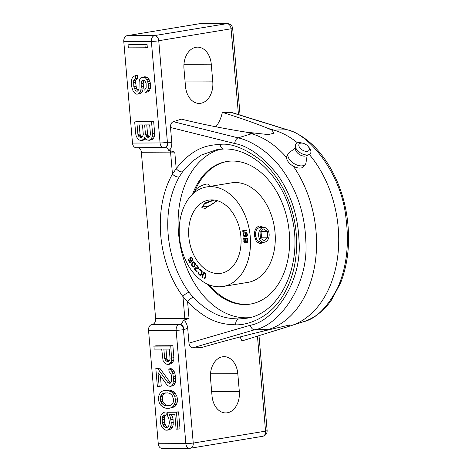 <?xml version="1.0" encoding="UTF-8"?>
<svg xmlns="http://www.w3.org/2000/svg" width="472" height="472" viewBox="0 0 472 472"><rect width="100%" height="100%" fill="white"/><g stroke="black" fill="none" stroke-linecap="round" stroke-linejoin="round"><path stroke-width="0.71" d="M199.373 23.747A5.275 3.758 -90.2 0 1 199.803 23.712L227.392 23.6A5.275 3.758 89.8 0 0 226.967 23.635L199.373 23.747L127.062 35.683A5.275 3.758 -90.2 0 0 123.782 41.536L132.484 143.069A5.275 3.758 -90.2 0 0 136.237 147.73L165.2 147.465A5.275 3.758 -90.2 0 1 168.528 150.255L174.776 152.078L176.198 168.646C194.399 145.842 209.356 145.282 220.212 144.355C231.616 142.986 245.629 148.662 262.249 161.394C280.84 177.661 293.944 205.403 296.192 233.487C298.074 257.948 293.342 279.194 282.002 297.207C268.727 318.234 247.841 325.208 235.681 324.836C224.642 324.211 209.733 324.128 187.62 301.891L182.947 296.569A90.86 63.342 80.6 0 1 172.445 174.05L176.198 168.646A5.275 2.867 36.3 0 0 182.493 171.897L192.21 161.377L201.42 155.011L216.972 149.624L223.752 149.016C251.375 147.795 281.43 175.678 290.947 213.58C304.93 261.742 280.87 314.464 245.847 318.34L238.696 318.978C228.253 318.393 214.17 318.34 193.249 297.395L189.095 292.386A85.585 59.667 80.6 0 1 179.201 176.976L182.493 171.897M152.344 324.476L179.419 324.447A5.275 3.758 89.8 0 0 176.139 330.306L148.544 330.418A5.275 3.758 -90.2 0 1 151.831 324.559L152.344 324.476A5.275 3.758 89.8 0 0 155.624 318.618L141.358 152.238A5.275 3.758 89.8 0 0 138.502 147.724M148.544 330.418L158.262 443.739A5.275 3.758 -90.2 0 0 162.014 448.4L190.44 448.217L262.751 436.287C265.707 435.491 267.17 433.603 267.134 430.623L258.992 335.639M212.022 395.884L210.506 378.202A19.293 13.747 -90.2 0 1 224.076 356.655A19.293 13.747 -90.2 0 1 237.799 373.694L239.316 391.382A19.293 13.747 -90.2 0 1 225.746 412.923A19.293 13.747 -90.2 0 1 212.022 395.884M168.528 150.255C170.551 149.996 171.655 147.618 171.832 143.122L170.492 127.481C170.368 124.484 171.312 122.555 173.336 121.688L238.118 137.871C250.508 140.508 269.884 151.595 283.33 171.171C297.319 191.384 304.8 214.489 305.791 240.472C309.308 285.938 278.185 326.123 254.573 329.786L268.379 329.509L263.046 331.173L289.832 324.937L288.681 326.423L241.941 340.943A31.583 22.497 89.8 0 0 239.988 336.967M170.492 127.481L234.72 143.523C248.532 145.995 262.851 156.492 277.678 175.012C290.964 194.151 298.08 216.028 299.006 240.643C302.34 283.713 272.722 321.774 250.296 325.243A5.275 3.51 -106.3 0 0 254.573 329.786L192.723 347.823L200.942 347.711C220.105 342.129 240.803 336.619 263.046 331.173M192.723 347.823C190.611 347.64 189.36 346.07 188.977 343.12L187.638 327.485A10.478 7.463 -90.2 0 1 184.027 329.515L183.466 329.68L193.243 443.072L265.553 431.137L257.458 336.117M173.336 121.688L181.348 119.127C201.414 124.118 222.955 128.449 245.977 132.119L251.594 133.741A100.748 70.239 80.6 0 1 286.61 157.53M215.852 126.779A31.583 22.497 89.8 0 0 222.347 112.36L231.528 112.407M183.974 68.688A19.293 13.747 -90.2 0 1 197.544 47.141A19.293 13.747 -90.2 0 1 211.267 64.18L212.783 81.868A19.293 13.747 -90.2 0 1 199.213 103.415A19.293 13.747 -90.2 0 1 185.49 86.376L183.974 68.688M155.624 318.618L184.829 318.5A83.107 6.643 -4.9 0 0 189.042 318.458L183.124 320.458C185.048 320.453 186.552 322.789 187.638 327.485M268.161 128.455L273.778 130.077A150.025 102.076 106.1 0 0 271.854 130.142L268.161 128.455C255.045 123.157 239.77 117.788 222.347 112.36M271.854 130.142L274.132 133.133L268.356 134.591L245.977 132.119M168.41 364.484L171.542 363.635L172.852 362.136L173.755 360.142L173.903 357.652L172.882 345.716L156.008 345.787L153.907 346.129L154.167 349.115L161.701 349.085L163.041 360.525L165.855 363.995L168.41 364.484L170.752 362.484L171.66 360.49L170.781 346.064L153.907 346.129M170.781 382.633L169.89 382.054L159.725 368.16L155.831 368.514L157.365 386.421L159.158 386.415L157.967 372.485L166.929 384.892L168.091 385.884L170.286 386.373L171.678 385.866L172.947 383.872L173.596 378.892L172.764 373.423L171.879 371.434L170.274 369.452L168.793 368.962L169.005 371.446L171.012 373.93L171.584 376.414L171.613 380.892L171.023 382.385L170.032 383.388L169.312 383.388L167.79 382.403L157.624 368.508L155.831 368.514M159.158 386.415L161.259 386.067L160.38 375.83M170.286 386.373L173.779 385.524L175.041 383.524L175.59 381.535L175.696 378.544L174.864 373.075L173.979 371.092L172.368 369.104L170.893 368.614L168.793 368.962M169.289 408.268L174.174 406.917L175.525 405.914L176.475 404.421L177.336 401.926L177.442 398.94L176.829 395.961L174.333 391.99L169.855 390.014L164.527 390.373L161.737 391.382L160.386 392.379L158.574 396.368L158.474 399.353L159.088 402.339L160.38 404.823L163.105 407.301L166.061 408.28L169.289 408.268L171.041 407.767L173.425 406.262L175.242 402.274L175.342 399.288L174.728 396.303L172.233 392.332L167.755 390.362L164.527 390.373M167.672 427.189L165.749 425.862L164.368 422.381L164.303 417.407L164.893 415.909L166.244 414.912L165.991 411.926L163.89 412.274L161.229 414.77L160.368 417.26L160.474 422.735L161.046 425.219L162.338 427.703L163.902 429.19L165.784 430.175L167.218 430.175L168.929 429.172L170.239 427.673L171.1 425.178L171.248 422.694L170.416 417.224L169.129 414.74L174.87 414.717L176.109 429.142L177.903 429.137L176.451 412.221L167.117 412.257L167.418 415.743L168.663 417.726L169.448 422.7L168.669 426.186L167.678 427.184L165.926 427.691L163.648 426.204L162.274 422.729L162.203 417.749L162.793 416.257L164.144 415.254L163.89 412.274M167.218 430.175L169.318 429.827L171.029 428.824L172.333 427.325L173.2 424.835L173.088 419.36L172.516 416.876L171.401 414.729M177.903 429.137L180.003 428.788L178.552 411.873L167.117 412.257M169.011 361.086L167.253 359.67L166.769 358.183L165.985 349.068M170.15 405.442L166.109 404.958L163.784 402.976L162.94 401.489L162.368 399.005L162.51 396.515L163.1 395.017L165.088 393.023L165.76 392.857M145.211 47.79L147.305 47.442L147.052 44.456L130.184 44.527L128.083 44.875L128.337 47.855L145.211 47.79L144.951 44.805L128.083 44.875M145.099 92.577L148.232 91.727L149.541 90.229L150.444 88.234L150.379 83.261L149.848 81.272L148.963 79.284L147.352 77.302L144.438 76.812L140.945 77.662L139.683 79.656L139.134 81.65L139.016 88.618L138.426 90.111L137.435 91.114L136.355 91.114L135.193 90.128L133.818 86.647L133.665 80.677L134.614 79.184L135.647 78.676L135.393 75.697L134.001 76.198L132.331 77.697L131.47 80.187L131.664 86.659L133.128 91.131L134.732 93.114L136.255 94.105L138.048 94.093L139.399 93.096L140.662 91.102L141.358 86.618L141.099 83.632L141.919 80.647L143.671 80.14L144.792 80.635L146.125 83.615L146.149 88.093L144.845 89.591L145.099 92.577L146.131 92.07L147.441 90.577L148.35 88.583L148.279 83.603L146.863 79.626L145.252 77.644L142.343 77.16M138.084 90.453L136.449 88.288L135.576 82.323L135.765 80.329L136.715 78.836L137.747 78.334L137.494 75.349L135.393 75.697M138.048 94.093L140.149 93.751L141.5 92.748L142.762 90.754L143.458 86.27L143.199 83.284L144.025 80.293L141.919 80.647M149.193 140.326L152.326 139.482L153.636 137.983L154.539 135.989L154.686 133.499L153.66 121.558L136.791 121.629L134.691 121.977L135.718 133.912L136.29 136.396L137.535 138.385L139.098 139.871L140.219 140.361L142.013 140.355L144.355 138.355L144.627 137.358L146.639 139.842L149.193 140.326L151.536 138.325L152.438 136.331L152.586 133.847L151.565 121.906L134.691 121.977M142.013 140.355L144.113 140.007L145.665 138.915M149.606 136.845L148.037 135.517L147.547 134.024L146.768 124.909M142.255 136.957L140.497 135.547L140.013 134.054L139.228 124.944M147.052 44.456L144.951 44.805M149.665 124.897L150.474 134.349L149.612 136.845L147.86 137.346L146.739 136.856L145.453 134.373L144.638 124.921L149.665 124.897M141.399 137.376L139.205 136.886L138.402 135.895L137.912 134.402L137.104 124.95L142.485 124.927L143.299 134.378L142.432 136.874L141.399 137.376M164.669 358.525L163.855 349.079L169.242 349.056L170.05 358.508L169.82 360L169.188 360.997L168.156 361.499L165.955 361.009L164.669 358.525L166.769 358.183M167.607 392.851L169.808 393.341L172.132 395.318L173.548 399.294L173.401 401.784L172.811 403.277L170.829 405.277L166.203 405.796L164.008 405.306L161.684 403.324L160.84 401.837L160.268 399.347L160.415 396.858L161.005 395.365L162.987 393.365L167.607 392.851M143.429 81.792L141.329 82.14M143.199 83.284L141.099 83.632M143.458 86.27L141.358 86.618M143.311 88.76L141.211 89.108M142.762 90.754L140.662 91.102M141.5 92.748L139.399 93.096M137.747 78.334L135.647 78.676M136.715 78.836L134.614 79.184M135.765 80.329L133.665 80.677M135.576 82.323L133.476 82.671M135.918 86.299L133.818 86.647M136.449 88.288L134.349 88.636M137.293 89.78L135.193 90.128M137.641 90.907L136.355 91.114M145.877 76.806L143.777 77.154M147.352 77.302L145.252 77.644M148.963 79.284L146.863 79.626M149.848 81.272L147.748 81.615M150.379 83.261L148.279 83.603M150.592 85.745L148.491 86.093M150.444 88.234L148.35 88.583M149.541 90.229L147.441 90.577M148.232 91.727L146.131 92.07M145.028 138.249L144.355 138.355M145.146 139.505L143.045 139.854M153.66 121.558L151.565 121.906M154.686 133.499L152.586 133.847M154.539 135.989L152.438 136.331M153.636 137.983L151.536 138.325M152.326 139.482L150.226 139.824M147.547 134.024L145.453 134.373M148.037 135.517L145.936 135.859M148.839 136.508L146.739 136.856M148.94 137.169L147.86 137.346M141.942 137.11L140.32 137.376M140.013 134.054L137.912 134.402M140.497 135.547L138.402 135.895M141.299 136.538L139.205 136.886M171.542 363.635L169.442 363.983M172.882 345.716L170.781 346.064M173.903 357.652L171.802 358M173.755 360.142L171.66 360.49M172.852 362.136L170.752 362.484M167.253 359.67L165.153 360.018M168.056 360.661L165.955 361.009M168.693 361.239L167.076 361.505M159.725 368.16L157.624 368.508M169.89 382.054L167.79 382.403M170.168 383.246L169.312 383.388M172.368 369.104L170.274 369.452M173.979 371.092L171.879 371.434M174.864 373.075L172.764 373.423M175.525 376.556L173.425 376.904M175.696 378.544L173.596 378.892M175.59 381.535L173.489 381.877M175.041 383.524L172.947 383.872M173.779 385.524L171.678 385.866M169.855 390.014L167.755 390.362M171.69 390.503L169.595 390.851M172.811 390.999L170.711 391.347M174.333 391.99L172.233 392.332M175.537 393.477L173.436 393.819M176.829 395.961L174.728 396.303M177.442 398.94L175.342 399.288M177.336 401.926L175.242 402.274M176.475 404.421L174.374 404.764M175.525 405.914L173.425 406.262M174.174 406.917L172.079 407.265M173.141 407.419L171.041 407.767M165.088 393.023L162.987 393.365M163.1 395.017L161.005 395.365M162.51 396.515L160.415 396.858M162.368 399.005L160.268 399.347M162.94 401.489L160.84 401.837M163.784 402.976L161.684 403.324M166.109 404.958L164.008 405.306M168.303 405.448L166.203 405.796M178.552 411.873L176.451 412.221M172.516 416.876L170.416 417.224M173.088 419.36L170.988 419.708M173.342 422.346L171.248 422.694M173.2 424.835L171.1 425.178M172.333 427.325L170.239 427.673M171.029 428.824L168.929 429.172M166.244 414.912L164.144 415.254M164.893 415.909L162.793 416.257M164.303 417.407L162.203 417.749M164.114 419.396L162.014 419.744M164.368 422.381L162.274 422.729M164.899 424.369L162.799 424.717M165.749 425.862L163.648 426.204M166.911 426.847L164.811 427.195M167.005 427.514L165.926 427.691M246.785 318.175L245.847 318.34M220.92 149.146A85.585 59.667 -99.4 0 0 179.389 240.484A85.585 59.667 -99.4 0 0 245.865 317.798A85.585 59.667 80.6 0 0 249.234 317.65M240.891 236.608A37.099 25.866 -99.4 0 0 208.813 200.11A37.099 25.866 -99.4 0 0 188.824 236.82A37.099 25.866 80.6 0 0 220.896 273.317A37.099 25.866 80.6 0 0 240.891 236.608M216.424 200.447L214.848 202.258L208.087 206.724L203.113 206.754L204.352 203.992L214.282 200.04M250.243 236.572A50.433 35.158 -99.4 0 0 206.642 186.953A50.433 35.158 -99.4 0 0 179.466 236.855A50.433 35.158 80.6 0 0 223.067 286.474A50.433 35.158 80.6 0 0 250.243 236.572M242.82 231.457L246.88 230.637L246.744 229.905L242.691 230.725L242.82 231.457M246.608 235.634L246.691 236.372L247.251 235.835L247.399 234.094L246.242 232.566L245.257 233.256L244.803 236.136L243.876 235.085L244.172 232.342L243.245 233.522L243.351 235.127L244.154 236.673L244.974 236.867L245.593 236.077L245.818 233.463L246.242 233.31L246.874 234.13L246.608 235.634L247.027 235.563L247.381 234.796L247.157 233.699L246.065 233.321M245.865 242.006L246.95 242.873L247.824 242L247.829 238.46L243.64 237.953L244.083 242.036L245.169 242.655L246.284 241.935L247.216 242.785M202.936 273.636L201.981 277.105L202.47 277.436L203.633 273.577L204.553 273.406L205.438 274.804L204.441 278.775L204.931 279.105L205.922 274.468L205.45 273.347L204.299 272.568L203.456 272.798L202.936 273.636L204.193 272.574M199.267 269.848L201.296 270.845L201.644 272.574L200.488 274.633L199.131 273.819L198.299 272.22L198.311 273.495L199.573 275.064L200.865 275.259L201.479 274.545L202.258 271.86L201.892 270.68L200.854 269.595L200.034 269.276L199.267 269.848L200.134 269.294M198.918 268.444L199.178 267.984L196.635 264.987L196.37 265.447L198.352 267.777L195.131 267.83L194.682 269.453L195.514 270.898L196.942 271.506L197.219 271.217L196.865 270.804L196.252 270.845L195.26 269.677L195.272 268.615L198.918 268.444M194.37 266.509L195.402 263.925L194.954 262.562L193.638 261.801L192.092 263.099L191.608 264.963L192.499 266.81L193.378 267.087L194.37 266.509M191.496 260.727L190.452 259.535L190.529 257.895L191.248 257.677L191.844 258.202L192.505 260.857L192.723 259.087L191.85 257.417L190.924 257.051L190.186 257.441L189.832 258.556L190.428 260.491L191.254 261.264L190.139 262.332L188.552 259.311L188.204 259.641L190.068 263.181L191.88 261.453L191.496 260.727M247.31 239.133L247.363 241.457L246.667 242.107L246.118 241.304L246.065 238.98L247.735 239.062L246.065 238.98M245.062 241.912L244.337 241.457L244.189 238.755L245.528 238.915L245.582 241.239L245.062 241.912L245.918 241.528L245.947 238.844L244.189 238.755M194.116 265.954L192.747 266.314L192.116 265.37L192.163 264.066L193.331 262.55L194.269 262.574L194.965 263.96L194.116 265.954L195.272 264.751L195.343 263.594M260.408 227.421L259.724 227.469C256.715 228.424 255.299 231.168 255.494 235.705L257.081 240.401L260.461 242.26M223.067 286.474L247.859 282.38A50.433 35.158 80.6 0 0 275.034 232.478A50.433 35.158 -99.4 0 0 231.433 182.865L206.642 186.953M264.515 242.195A7.422 5.286 89.8 0 0 269.158 234.383A7.422 5.286 89.8 0 0 263.854 227.404A7.422 5.286 89.8 0 0 263.252 227.457A7.422 5.286 89.8 0 0 258.609 235.268A7.422 5.286 89.8 0 0 263.913 242.248A7.422 5.286 89.8 0 0 264.515 242.195M259.995 232.478L260.497 238.372L264.391 240.72L267.772 237.174L267.264 231.28L263.376 228.932L259.995 232.478M267.264 231.28L261.116 231.304M267.772 237.174L261.523 237.198L261.028 231.398M260.491 238.283L261.523 237.198M227.351 161.43A72.251 50.368 -99.4 0 0 194.11 192.836M250.874 303.992A72.251 50.368 80.6 0 1 209.308 284.929M207.45 284.144A72.251 50.368 80.6 0 0 250.343 304.086A72.251 50.368 80.6 0 0 289.277 232.596A72.251 50.368 -99.4 0 0 226.814 161.512A72.251 50.368 -99.4 0 0 192.6 194.175M195.644 191.638L195.384 191.119A7.422 2.13 -26.3 0 1 198.706 187.272A7.422 2.13 -26.3 0 1 206.234 184.127A7.422 2.13 -26.3 0 1 208.689 184.54L209.639 186.458M242.691 230.725L246.75 229.923M243.239 231.368L243.109 230.655M247.086 236.053L247.027 235.563M245.027 236.82L244.166 236.142L243.77 235.056L243.67 233.457L244.189 232.489M244.803 236.136L245.458 235.799L245.558 233.693L246.201 232.572M245.428 242.567L244.225 241.446L244.059 238.006M246.844 242.124L247.706 241.747L247.735 239.062M202.553 277.141L203.355 273.565M205.013 278.81L205.857 274.733L205.302 273.559L204.193 273.3M200.712 275.3L198.954 273.913L198.635 272.521M200.488 274.633L201.438 274.049L202.128 271.577L201.019 270.143L199.933 270.031M198.96 268.373L195.626 268.415M196.983 271.459L195.278 269.901L195.024 268.686L195.65 267.724M198.352 267.777L198.771 267.707L196.859 265.252M193.632 266.999L192.918 266.745L192.122 265.388M192.092 265.223L192.263 263.523L193.803 261.818M193.679 266.338L194.535 265.883M194.901 263.518L195.314 263.447L194.688 262.503L193.331 262.55M190.369 262.892L188.67 259.529M190.139 262.332L191.673 261.199L190.304 259.063M190.299 258.969L190.369 257.913L191.042 257.063M192.682 260.332L192.747 259.323M192.735 259.228L191.974 257.783L190.93 257.665M246.767 235.498L247.186 235.434M246.915 235.245L247.334 235.174M246.956 234.867L247.381 234.796M246.874 234.13L247.293 234.065M246.738 233.77L247.157 233.699M246.52 233.416L246.939 233.345M246.242 233.31L246.661 233.245M244.537 236.897L244.956 236.826M244.154 236.673L244.573 236.608M243.747 236.212L244.166 236.142M243.511 235.729L243.93 235.664M243.351 235.127L243.77 235.056M243.233 234.142L243.652 234.077M243.245 233.522L243.67 233.457M243.44 232.891L243.859 232.82M243.835 232.489L244.183 232.436M245.039 235.87L245.458 235.799M245.169 235.493L245.587 235.422M245.198 234.991L245.617 234.926M245.11 234.26L245.528 234.189M245.139 233.758L245.558 233.693M245.257 233.256L245.676 233.186M245.552 232.743L245.971 232.672M245.959 242.26L246.378 242.195M244.72 242.602L245.139 242.531M244.449 242.443L244.868 242.378M244.083 242.036L244.508 241.965M243.806 241.511L244.225 241.446M243.705 240.891L244.124 240.82M246.596 242.826L247.015 242.755M246.325 242.673L246.744 242.602M247.363 241.457L247.782 241.387M247.11 242.036L247.529 241.965M247.287 241.811L247.706 241.747M245.328 241.817L245.747 241.752M245.499 241.599L245.918 241.528M245.582 241.239L246 241.168M245.528 238.915L245.947 238.844M201.981 277.105L202.399 277.034M203.172 273.135L203.591 273.064M203.456 272.798L203.874 272.727M204.441 278.775L204.86 278.704M205.397 275.306L205.816 275.235M205.438 274.804L205.857 274.733M205.367 274.356L205.786 274.285M205.178 273.966L205.603 273.896M204.883 273.63L205.302 273.559M204.553 273.406L204.972 273.341M199.556 269.406L199.975 269.335M199.998 275.312L200.417 275.247M199.573 275.064L199.992 274.999M198.877 274.433L199.296 274.368M198.535 273.984L198.954 273.913M198.311 273.495L198.73 273.424M198.169 272.804L198.588 272.733M200.771 274.462L201.19 274.391M201.013 274.12L201.438 274.049M201.644 272.574L202.063 272.509M201.739 272.096L202.158 272.025M201.709 271.648L202.128 271.577M201.562 271.229L201.981 271.158M201.296 270.845L201.715 270.775M200.6 270.214L201.019 270.143M200.252 270.037L200.671 269.966M196.57 270.91L196.912 270.857M196.446 271.536L196.871 271.471M196.063 271.388L196.482 271.317M195.514 270.898L195.933 270.828M195.231 270.562L195.65 270.497M194.859 269.972L195.278 269.901M194.682 269.453L195.101 269.388M194.606 268.751L195.024 268.686M194.747 268.303L195.166 268.232M194.853 268.12L195.272 268.049M195.131 267.83L195.55 267.76M196.37 265.447L196.794 265.376M193.001 267.046L193.42 266.975M192.499 266.81L192.918 266.745M192.063 266.326L192.482 266.255M191.744 265.677L192.163 265.606M191.608 264.963L192.027 264.892M191.602 264.438L192.027 264.367M191.726 263.931L192.145 263.86M191.844 263.594L192.263 263.523M192.092 263.099L192.511 263.034M192.647 262.379L193.066 262.314M193.018 262.078L193.437 262.007M193.266 261.93L193.685 261.86M194.547 265.394L194.965 265.323M194.853 264.822L195.272 264.751M194.965 263.96L195.39 263.889M194.647 262.963L195.066 262.892M194.269 262.574L194.688 262.503M193.957 262.45L194.375 262.379M188.204 259.641L188.629 259.57M191.254 261.264L191.673 261.199M190.771 260.945L191.195 260.874M190.428 260.491L190.847 260.42M190.104 259.865L190.523 259.795M189.897 259.275L190.316 259.211M189.832 258.556L190.251 258.491M189.945 257.977L190.369 257.913M190.186 257.441L190.605 257.37M190.464 257.175L190.883 257.104M192.175 260.231L192.594 260.16M192.346 259.759L192.765 259.688M192.322 259.311L192.735 259.246M192.169 258.827L192.588 258.762M191.844 258.202L192.263 258.137M191.555 257.854L191.974 257.783M191.248 257.677L191.673 257.606M203.037 206.547A7.422 2.13 153.7 0 0 208.081 206.093A7.422 2.13 153.7 0 0 214.848 202.258A7.422 2.13 153.7 0 0 216.276 200.411M305.419 164.215A10.083 5.652 31.8 0 1 302.57 165.802A10.083 5.652 -148.2 0 1 291.826 161.967A10.083 5.652 -148.2 0 1 288.28 153.601L287 156.002A9.912 5.552 -148.2 0 0 290.481 164.221A9.912 5.552 -148.2 0 0 301.042 167.991A9.912 5.552 31.8 0 0 303.059 167.212L305.419 164.215A10.083 5.652 31.8 0 0 305.986 162.805L307.166 155.341M303.461 321.721C315.715 318.989 327.078 307.791 337.557 288.127C346.519 267.825 349.345 244.679 346.041 218.701C341.817 173.242 308.228 133.305 287.005 129.8L230.566 112.247M288.28 153.601A10.083 5.652 -148.2 0 1 289.295 152.468L295.448 148.09M308.965 154.621A8.697 4.873 31.8 0 1 307.945 154.899A8.697 4.873 -148.2 0 1 299.891 152.527A8.697 4.873 -148.2 0 1 295.289 146.155L295.555 149.447A6.579 3.688 -148.2 0 0 299.036 154.261A6.579 3.688 -148.2 0 0 305.13 156.061A6.579 3.688 31.8 0 0 305.897 155.848L308.965 154.621A8.697 4.873 31.8 0 0 309.089 147.583L308.11 146.409A5.859 3.28 31.8 0 0 303.024 143.258A5.859 3.28 31.8 0 0 300.823 143.128A5.859 3.28 -148.2 0 0 299.938 147.913A5.859 3.28 -148.2 0 0 307.343 151.329A5.859 3.28 31.8 0 0 308.11 146.409M295.289 146.155A8.697 4.873 -148.2 0 1 298.269 142.715A8.697 4.873 31.8 0 1 301.531 142.904L303.024 143.258M263.836 242.248L260.231 243.747L256.308 241.511L254.443 235.876C254.184 230.43 255.842 227.138 259.429 225.999L263.895 227.404M217.327 200.694L205.025 208.5L201.863 207.562L204.795 203.072L213.397 199.939M211.645 391.494L239.316 391.382M210.488 373.806L237.799 373.694M238.466 114.566L231.062 28.786L158.745 40.722L167.407 142.338L167.979 142.32A10.478 7.463 -90.2 0 1 171.832 143.116M183.956 64.292L211.267 64.18M185.112 81.98L212.783 81.868M250.296 325.243L188.977 343.12M189.042 318.458L187.62 301.891A5.275 2.301 -42.8 0 1 193.249 297.395M253.552 133.163A150.025 102.076 106.1 0 0 251.594 133.741L238.118 137.871A5.275 3.339 104 0 0 234.72 143.523M293.313 166.185A100.748 70.239 80.6 0 1 268.379 329.509A150.025 107.044 -107.3 0 0 270.379 329.444M297.543 142.886A100.748 70.239 80.6 0 0 273.778 130.077L287.005 129.8A5.275 3.841 -72.7 0 1 287.861 129.93L231.398 112.365M183.466 329.68A5.204 0.413 175.1 0 1 176.139 330.306L185.85 443.627A5.275 3.758 89.8 0 0 189.608 448.288M193.184 443.007A5.204 0.413 175.1 0 1 185.85 443.627L158.262 443.739M183.514 329.598A5.204 3.628 -99.4 0 0 179.419 324.447L151.831 324.559M184.812 319.963A5.275 3.758 89.8 0 0 184.829 318.5L182.947 296.569A5.275 2.242 -36.5 0 1 189.095 292.386M183.124 320.458A5.275 3.758 -90.2 0 1 179.932 324.364A5.204 3.628 -99.4 0 1 184.027 329.515M141.358 152.238L170.563 152.12A5.275 3.758 89.8 0 0 170.298 150.704M179.201 176.976A5.275 2.861 29.5 0 1 172.445 174.05L170.563 152.12A83.107 6.643 -4.9 0 0 174.776 152.078M231.062 28.786A5.204 3.628 -99.4 0 0 226.967 23.635L154.657 35.571A5.275 3.758 89.8 0 0 151.37 41.43L160.073 142.957A5.275 3.758 89.8 0 0 163.831 147.618M167.407 142.338A5.204 0.413 175.1 0 1 160.073 142.957L132.484 143.069M158.698 40.804A5.204 0.413 175.1 0 1 151.37 41.43L123.782 41.536M158.745 40.722A5.204 3.628 -99.4 0 0 154.657 35.571L127.062 35.683M231.121 28.851A5.204 0.413 -4.9 0 0 232.655 28.426C232.177 25.494 230.424 23.883 227.392 23.6M167.466 142.402A5.204 3.628 80.6 0 1 164.663 147.553M167.979 142.32A5.204 3.628 80.6 0 1 165.176 147.465M220.212 144.355A5.275 3.493 89.2 0 0 223.752 149.016M235.681 324.836A5.275 3.493 -90.8 0 1 238.696 318.978M193.243 443.072A5.204 3.628 80.6 0 1 190.44 448.217M265.553 431.137A5.204 3.628 80.6 0 1 262.751 436.287M265.6 431.054A5.204 0.413 -4.9 0 0 267.134 430.623M290.563 325.851A150.025 107.044 -107.3 0 1 290.014 326.022A150.025 107.044 -107.3 0 1 288.681 326.423M309.302 154.462A100.748 70.239 80.6 0 1 337.976 254.131A100.748 70.239 80.6 0 1 290.917 325.739L286.362 327.161M240.077 115.068L232.655 28.426M260.332 227.421L263.854 227.404M260.391 242.26L263.913 242.248M287.861 129.93C317.031 138.508 341.722 176.186 347.185 218.052C350.324 241.806 348.124 263.435 340.595 282.946L331.273 300.363C323.757 310.954 314.594 318.039 303.785 321.615L290.917 325.739"/></g></svg>
